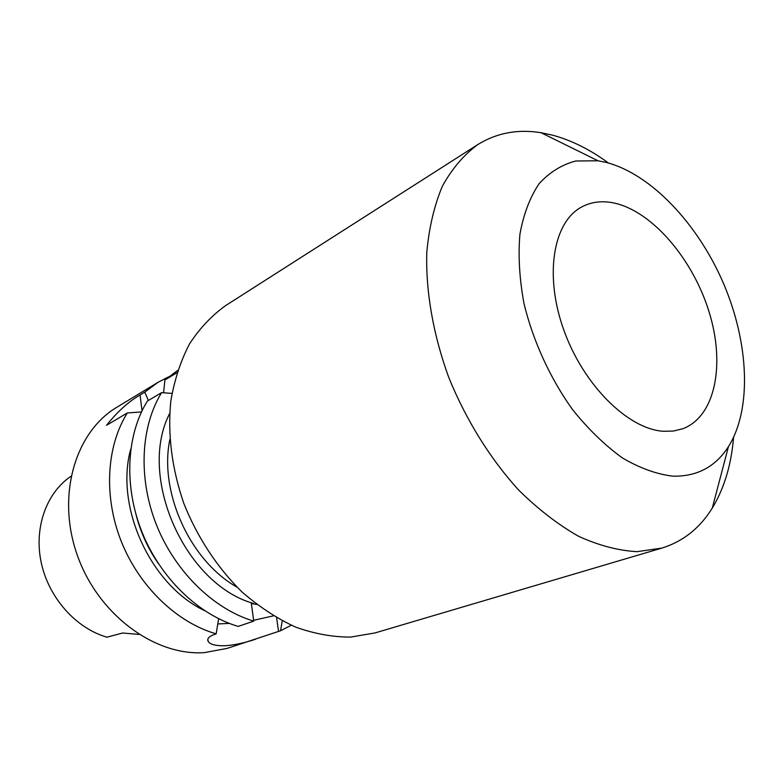 <?xml version="1.0" encoding="UTF-8"?>
<svg xmlns="http://www.w3.org/2000/svg" width="784" height="784" viewBox="0 0 784 784"><rect width="100%" height="100%" fill="white"/><g stroke="black" fill="none" stroke-linecap="round" stroke-linejoin="round"><path stroke-width="1.18" d="M256.711 604.454L251.341 603.523L253.751 621.124L238.169 626.406C198.617 614.813 160.544 578.239 142.051 532.218C123.617 486.168 126.361 434.865 147.402 401.045L161.602 392.627C140.542 426.751 137.945 478.701 156.663 525.417C175.449 572.104 213.914 609.286 253.751 621.124M608.443 163.013C590.009 149.489 571.271 140.179 552.24 135.093L541.068 132.721C517.832 128.939 496.752 132.878 477.838 144.54L225.625 305.603C211.719 315.58 199.675 328.349 189.512 343.921C180.663 360.924 174.43 379.946 170.824 400.987C167.482 434.189 171.804 468.313 183.799 503.348C197.274 537.295 217.491 567.969 242.158 592.106C259.249 606.894 277.105 618.576 295.725 627.151C314.443 633.805 332.749 637.127 350.673 637.088L374.938 632.953L661.902 548.085C683.119 541.45 699.906 528.112 712.284 508.081C724.22 488.363 731.325 464.785 733.569 437.345M477.838 144.54C463.883 154.791 452.084 168.638 442.431 186.092C434.267 205.457 429.054 227.605 426.79 252.546C425.663 291.462 433.18 334.758 448.83 377.614C466.078 420.048 490.363 459.012 518.753 490.157C538.236 509.335 558.198 524.721 578.631 536.315C598.927 545.537 618.419 550.652 637.098 551.662L661.902 548.085M672.927 476.172C696.996 476.662 715.498 466.823 728.434 446.664C752.209 408.768 748.847 342.314 723.279 282.936C697.633 223.567 651.063 174.058 606.248 162.435L598.035 160.789L575.74 160.994C561.756 164.699 549.535 172.284 539.078 183.73C529.945 197.333 523.555 214.15 519.919 234.181C518.077 255.711 519.439 278.839 523.996 303.565C533.081 341.06 550.113 378.251 572.536 409.581C588.255 429.162 604.856 445.263 622.32 457.885C639.832 468.166 656.698 474.261 672.927 476.172M663.391 431.288C628.013 429.093 583.541 385.209 563.912 330.299C544.037 275.439 553.112 222.048 581.62 207.005C591.538 201.713 602.641 200.439 614.911 203.203C652.817 211.915 693.007 259.484 709.118 312.012C725.435 364.482 715.4 416.52 682.766 428.76L673.456 431.043L663.391 431.288M168.57 376.869L158.074 382.288L116.953 407.19C75.323 431.739 56.223 495.527 77.185 554.856C97.833 614.284 154.419 656.071 204.291 652.631L226.988 648.427L280.564 630.757L291.266 625.24M141.483 411.953L127.341 412.952C106.359 446.312 103.41 496.693 121.432 541.813C139.523 586.893 177.027 622.623 216.168 633.854L214.189 634.521C208.848 636.51 206.829 638.803 208.152 641.381C210.122 644.546 215.923 645.996 225.547 645.722C234.965 644.977 244.98 642.802 255.584 639.225M177.684 370.411L164.914 379.985L163.582 392.774M148.372 400.477L144.795 392.127L158.074 382.288M164.914 379.985L176.949 372.714M130.771 448.997C114.66 506.484 150.508 585.07 204.467 610.579M136.083 514.823C140.601 532.336 147.99 548.526 158.25 563.412M216.168 633.854L218.618 618.713M171.97 393.421L161.602 392.627M127.341 412.952L106.506 425.32C117.345 411.757 128.537 401.643 140.081 394.979L144.795 392.127M282.24 620.859L280.564 630.757M70.962 476.3C46.354 492.783 33.673 528.004 41.307 563.02C48.902 598.025 76.126 628.386 106.967 637.186L122.637 633.002L138.905 634.403M217.776 623.946L229.33 623.407M253.634 620.301L273.391 615.871M253.467 603.445C184.759 584.276 137.18 476.29 169.638 413.56M169.805 439.667C158.936 492.362 190.189 560.883 237.111 587.226M278.536 631.414L276.615 617.772M140.081 394.979L142.022 410.826M728.434 446.664L712.284 508.081M598.035 160.789L541.068 132.721M208.152 641.381L207.858 639.136"/></g></svg>
